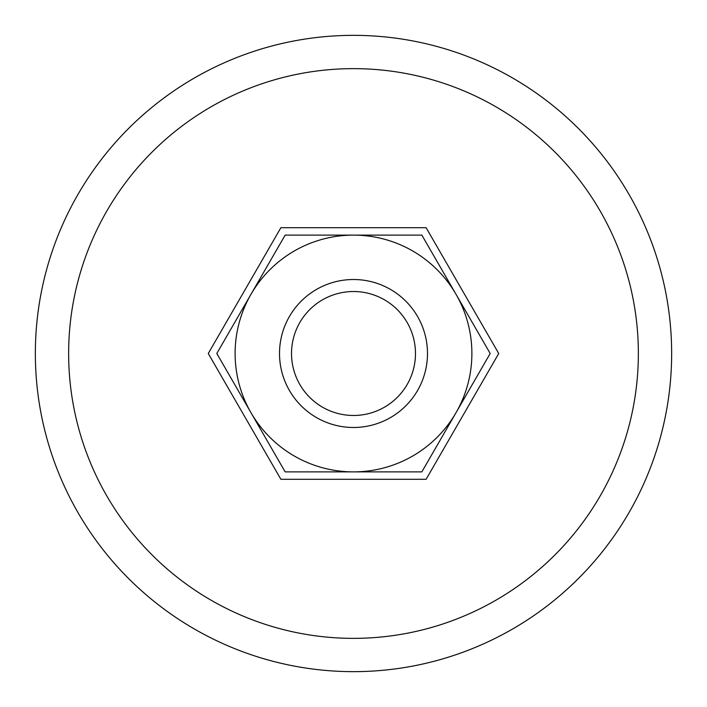 <?xml version="1.0" encoding="UTF-8"?>
<svg xmlns="http://www.w3.org/2000/svg" width="707" height="707" viewBox="0 0 707 707"><rect width="100%" height="100%" fill="white"/><g stroke="black" fill="none" stroke-linecap="round" stroke-linejoin="round"><path stroke-width="1.06" d="M671.65 353.5A318.15 318.15 0 0 0 353.5 35.35A318.15 318.15 0 0 0 35.35 353.5A318.15 318.15 0 0 0 353.5 671.65A318.15 318.15 0 0 0 671.65 353.5M68.641 353.5A284.859 284.859 0 0 1 353.5 68.641A284.859 284.859 0 0 1 638.359 353.5A284.859 284.859 0 0 1 353.5 638.359A284.859 284.859 0 0 1 68.641 353.5M279.512 353.5A73.988 73.988 0 0 0 353.5 427.488A73.988 73.988 0 0 0 427.488 353.5A73.988 73.988 0 0 0 353.5 279.512A73.988 73.988 0 0 0 279.512 353.5M291.523 353.5A61.977 61.977 0 0 0 353.5 415.477A61.977 61.977 0 0 0 415.477 353.5A61.977 61.977 0 0 0 353.5 291.523A61.977 61.977 0 0 0 291.523 353.5M498.735 353.5L426.118 479.284L280.882 479.284L208.265 353.5L280.882 227.716L426.118 227.716L498.735 353.5M490.198 353.5L421.849 235.122L353.5 235.122A118.378 118.378 0 0 0 250.976 412.694A118.378 118.378 0 0 0 353.5 471.878L421.849 471.878L456.024 412.694A118.378 118.378 0 0 0 353.5 235.122L285.151 235.122L216.802 353.5L285.151 471.878L353.5 471.878A118.378 118.378 0 0 0 456.024 412.694L490.198 353.5"/></g></svg>
